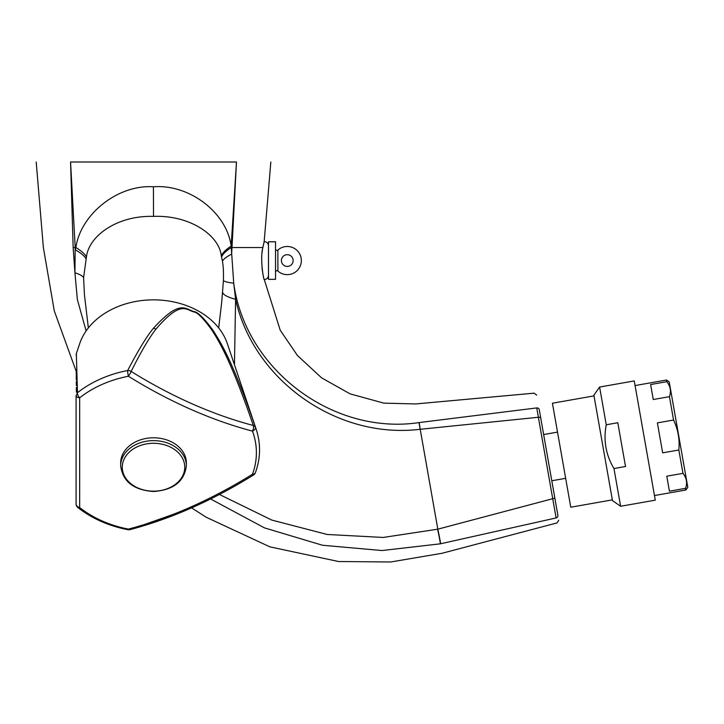 <?xml version="1.0" encoding="UTF-8"?>
<svg xmlns="http://www.w3.org/2000/svg" width="724" height="724" viewBox="0 0 724 724"><rect width="100%" height="100%" fill="white"/><g stroke="black" fill="none" stroke-linecap="round" stroke-linejoin="round"><path stroke-width="1.09" d="M70.563 162.013C25.087 162.013 25.087 162.013 70.563 162.013L236.477 162.013C281.944 162.013 281.944 162.013 236.477 162.013L231.155 246.106C226.856 212.829 189.724 184.005 153.407 186.783C117.451 184.421 80.455 214.639 75.893 247.536L75.196 247.536L70.563 162.013L73.151 247.527C33.738 247.536 33.738 247.536 73.151 247.527L75.196 247.536L74.925 272.803L73.151 247.527M557.706 514.275L557.878 515.298C559.046 521.877 559.046 521.877 557.878 515.298L539.226 409.494C535.851 390.363 535.851 390.363 539.226 409.494A2.344 1.973 170 0 0 536.746 407.929C533.317 388.308 533.317 388.308 536.746 407.929L538.375 417.268L420.11 429.296A23.467 1.122 -96.7 0 0 419.015 422.59C333.275 435.486 245.291 369.855 233.725 283.211L231.264 247.536A37.539 12.842 -16.1 0 0 221.553 257.002L221.291 255.952C219.408 235.499 190.014 214.919 153.515 216.386C116.854 215.29 88.717 236.187 86.437 256.993L83.586 277.654L84.446 294.795L88.355 327.927M270.839 162.013L264.16 241.653L262.884 247.536L231.264 247.536L231.155 246.106A37.539 13.059 -17.1 0 0 221.291 255.952M221.653 302.777L223.417 280.586C223.625 272.161 223.3 265.69 222.422 261.192A37.539 10.127 -11.9 0 1 231.644 254.142L236.477 162.013M263.518 276.695L263.4 276.179M263.002 274.369L262.857 273.618M262.595 272.133L262.034 267.907M262.142 252.459L262.215 251.862M262.35 250.83L262.45 250.115M264.16 241.653A4.181 4.181 0 0 1 268.495 245.825M268.495 275.301A4.181 4.181 0 0 1 264.26 279.473L280.224 330.207L297.41 355.457L321.556 377.828L350.09 393.865L383.865 403.141L415.73 403.947L534.14 393.159L536.683 395.087M262.884 247.536C259.726 258.921 263.844 281.229 264.26 279.473M268.495 279.337L268.495 241.789L275.536 241.789L275.536 279.337L268.495 279.337M275.536 272.106A1.412 1.412 0 0 1 277.88 271.057L277.88 250.07A1.412 1.412 0 0 1 275.536 249.02M277.88 250.07A14.082 14.082 0 0 1 301.347 260.559A14.082 14.082 0 0 1 277.88 271.057M287.265 266.432A5.864 5.864 0 0 1 281.401 260.559A5.864 5.864 0 0 1 287.265 254.694A5.864 5.864 0 0 1 293.13 260.559A5.864 5.864 0 0 1 287.265 266.432M540.71 417.893A2.344 1.023 170 0 0 538.375 417.268L556.113 517.95C557.353 524.565 557.353 524.565 556.113 517.95L440.391 543.814C442.636 556.412 442.636 556.412 440.391 543.814L382.01 550.539L322.479 545.253L264.486 527.896L210.584 498.972M83.586 277.654A37.539 8.272 -177.2 0 0 74.925 272.803L77.368 299.627L86.129 330.922M86.437 256.993A37.539 11.593 -162.5 0 0 75.893 247.536L75.332 249.807A37.539 11.159 -164 0 1 85.975 258.803M222.422 261.192L221.553 257.002M234.458 364.751L235.59 299.293L233.725 283.211A37.539 4.235 0.6 0 1 223.417 280.586M420.11 429.296C337.085 439.459 253.491 380.39 235.59 299.293A37.539 8.199 4.3 0 1 222.711 292.396M437.595 529.226A23.467 0.815 -102.9 0 1 440.391 543.814L440.599 543.769A23.467 0.815 -102.8 0 0 437.821 529.172L383.231 537.443L327.158 534.475L271.762 520.058L219.444 494.474M554.856 498.139L437.821 529.172L420.21 429.287A23.467 1.104 -96.7 0 0 419.124 422.572L419.015 422.59C414.671 397.856 414.671 397.856 419.015 422.59M536.746 407.929L419.124 422.572M36.2 162.013L43.368 247.536L54.291 310.931L76.228 371.394L76.246 374.136M76.255 375.141L76.291 379.973M76.31 381.566L76.346 385.575M76.364 387.421L76.409 392.218M543.643 434.554L557.507 432.11M551.797 480.772L565.661 478.329M612.35 499.877L570.756 507.207L552.421 403.223L594.015 395.892M593.888 395.195L612.468 500.574L620.622 506.275L655.283 500.166L634.26 380.933L599.599 387.041L593.888 395.195M599.599 387.041L606.25 424.78L617.807 422.744L625.518 466.5L613.97 468.537L620.622 506.275M606.25 424.78C603.264 440.346 605.843 454.934 613.97 468.537M685.601 488.329C687.492 482.845 686.614 477.849 682.958 473.342L666.786 476.193L669.429 491.18L685.601 488.329L685.899 490.003L654.469 495.542M682.958 473.342L678.841 449.993C679.854 439.513 678.089 429.522 673.555 420.029L669.438 396.671C671.329 391.186 670.451 386.191 666.795 381.693L666.505 380.01L635.075 385.557M673.555 420.029L657.383 422.879L662.668 452.844L678.841 449.993M666.795 381.693L650.623 384.544L653.265 399.521L669.438 396.671M666.505 380.01L669.22 381.919L687.8 487.288L685.899 490.003M76.083 395.784A4.697 2.081 0 0 0 79.676 397.811A102.871 78.807 180 0 1 128.419 376.254A4.697 0.733 79.1 0 1 127.677 370.516A105.921 81.142 180 0 0 77.486 392.716L76.328 353.611L79.676 343.674A76.255 58.418 180 0 1 153.515 299.854A76.255 58.418 0 0 1 227.354 343.674L256.079 428.934A105.921 81.142 180 0 0 255.4 427.006L253.328 425.477A4.697 2.317 104.7 0 1 252.468 431.115A304.152 169.316 -143 0 1 153.515 390.924A304.152 169.316 -143 0 1 128.419 376.254A4.697 0.615 -58.1 0 0 131.144 371.439C140.963 351.828 149.198 337.755 155.868 329.23C181.959 298.695 186.448 310.768 194.819 312.144C198.421 313.356 204.132 319.375 211.96 330.207C220.648 343.782 232.006 363.801 253.328 425.477A299.591 166.773 37 0 1 131.144 371.439A4.697 3.873 -153.7 0 0 127.677 370.516C138.311 350.117 146.927 336.017 153.515 328.198C181.507 297.537 185.425 310.107 195.236 311.845C199.236 313.501 205.037 319.483 212.639 329.809C221.055 342.841 232.35 360.543 255.4 427.006A4.697 2.905 -20.4 0 1 252.468 431.115A102.871 78.807 180 0 1 252.468 474.238A4.697 0.615 58.1 0 0 253.463 475.044A4.697 4.697 0 0 0 255.382 472.7A4.697 2.905 -159.6 0 1 252.468 474.238A304.152 169.316 -37 0 1 153.515 521.561A304.152 169.316 -37 0 1 128.419 529.099A4.697 0.733 100.9 0 1 127.904 529.715C108.618 525.923 91.939 518.529 77.866 507.551A4.697 2.163 -51.7 0 0 79.676 507.542A4.697 3.774 180 0 1 76.083 503.868A4.697 4.697 0 0 0 77.866 507.551C91.939 518.529 108.618 525.923 127.904 529.715A4.697 4.697 0 0 0 129.985 529.642A4.697 2.317 -104.7 0 1 128.419 529.099A102.871 78.807 180 0 1 79.667 507.542L79.676 397.811A4.697 2.163 -128.3 0 1 77.486 392.716L76.083 395.784L76.083 503.868M120.673 462.944A32.852 25.168 0 0 1 153.515 437.785A32.852 25.168 180 0 1 186.367 462.944L186.367 465.794A32.852 25.168 0 0 0 153.515 440.626A32.852 25.168 0 0 0 120.673 465.794L120.673 462.944M153.407 186.783L153.515 216.386M557.914 515.669A2.344 2.308 -10 0 0 557.878 515.298A2.344 2.308 170 0 1 556.113 517.95M153.515 491.162A31.25 23.937 0 0 1 122.275 467.224A31.25 23.937 0 0 1 153.515 443.287A31.25 23.937 0 0 1 184.765 467.224A31.25 23.937 0 0 1 153.515 491.162M153.515 328.198A4.697 3.901 37 0 1 155.868 329.23M253.463 475.044C212.358 500.51 171.208 518.71 129.985 529.642L191.616 507.868L206.213 517.253L269.898 546.855L338.579 561.525L390.688 561.987L442.074 553.272L557.046 522.918L558.756 520.239M218.675 327.927L221.68 302.542M186.367 465.794C184.312 481.532 173.362 490.103 153.515 491.506C133.668 490.103 122.727 481.532 120.673 465.794M76.328 353.611L76.083 355.113M255.382 472.7C260.676 458.165 260.912 443.577 256.079 428.934"/></g></svg>
